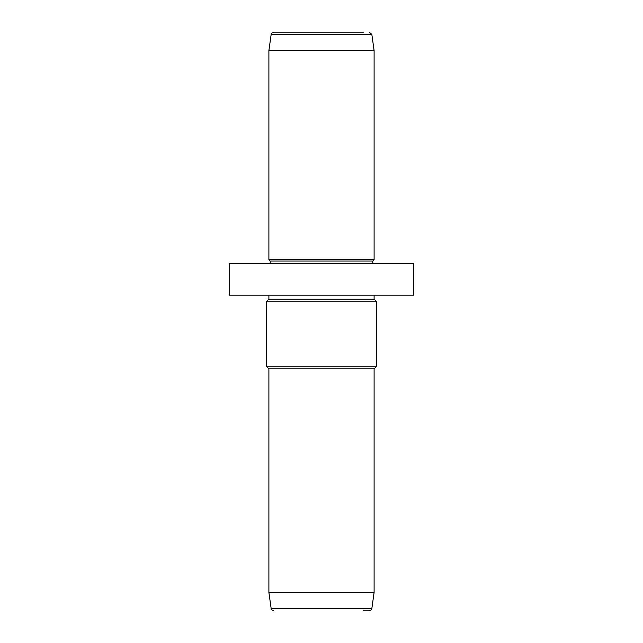<?xml version="1.0" encoding="UTF-8"?>
<svg xmlns="http://www.w3.org/2000/svg" width="643" height="643" viewBox="0 0 643 643"><rect width="100%" height="100%" fill="white"/><g stroke="black" fill="none" stroke-linecap="round" stroke-linejoin="round"><path stroke-width="0.96" d="M229.43 263.63L413.57 263.63L413.57 295.193L229.43 295.193L229.43 263.63M268.895 295.193L268.895 299.14L374.105 299.14L374.105 295.193M374.105 299.14L376.742 301.768L266.258 301.768L268.895 299.14M268.895 592.436L374.105 592.436L371.839 608.583L271.161 608.583L268.895 592.436L268.895 368.849L266.258 366.221L376.742 366.221L376.742 301.768M268.895 368.849L374.105 368.849L376.742 366.221M363.391 610.85L369.235 610.85C372.988 609.427 371.148 609.251 371.839 608.583M363.391 32.15L273.765 32.15L363.391 32.15M371.839 34.417L374.105 50.564L268.895 50.564L271.161 34.417L371.839 34.417L369.235 32.15M270.205 263.63L270.205 261.002L268.895 259.684L374.105 259.684L374.105 50.564M270.205 261.002L372.795 261.002L374.105 259.684M266.258 366.221L266.258 301.768M374.105 592.436L374.105 368.849M271.161 608.583C270.59 609.066 271.459 609.821 273.765 610.85M271.161 34.417C270.623 33.87 271.491 33.114 273.765 32.15M268.895 259.684L268.895 50.564M372.795 263.63L372.795 261.002"/></g></svg>
